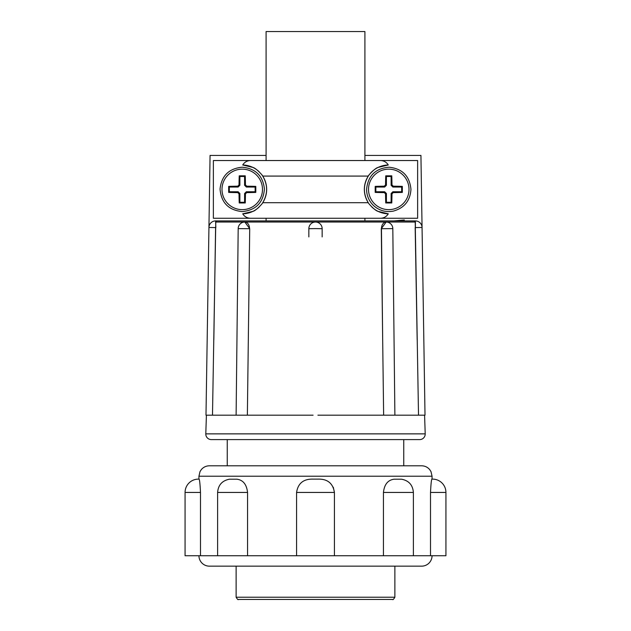 <?xml version="1.0" encoding="UTF-8"?>
<svg xmlns="http://www.w3.org/2000/svg" width="631" height="631" viewBox="0 0 631 631"><rect width="100%" height="100%" fill="white"/><g stroke="black" fill="none" stroke-linecap="round" stroke-linejoin="round"><path stroke-width="0.95" d="M394.888 415.182L392.813 228.619L381.282 228.698L386.156 222.033A6.657 4.709 -90 0 0 381.447 228.698L382.678 339.738L381.282 228.698M383.632 415.182L382.678 339.738M313.086 415.182L206.416 415.182L205.793 433.868A5.553 5.553 0 0 0 211.346 439.602L419.654 439.602A5.553 5.553 0 0 0 425.207 433.868L205.793 433.868M315.5 228.588L308.843 228.698A6.657 6.657 0 0 1 315.5 222.033A6.657 6.657 0 0 1 322.157 228.698L315.5 228.588M308.843 236.909L308.843 228.698M236.112 415.182L238.187 228.619L249.553 228.698A6.657 4.709 90 0 0 244.844 222.033A6.657 6.657 0 0 0 238.187 228.619M425.207 433.868L424.584 415.182L317.914 415.182M364.907 160.534L364.907 31.55L266.093 31.55L266.093 160.534M267.355 160.534L363.645 160.534M363.645 218.263L315.5 218.263M364.907 220.921L364.907 218.263M211.346 439.602L227.255 439.602L227.255 465.796M403.745 439.602L403.745 465.796M242.233 169.155A20.239 20.239 0 0 1 262.48 189.403A20.239 20.239 0 0 1 242.233 209.642A20.239 20.239 0 0 1 221.994 189.403A20.239 20.239 0 0 1 242.233 169.155M409.006 189.403A20.239 20.239 0 0 1 388.767 209.642A20.239 20.239 0 0 1 368.52 189.403A20.239 20.239 0 0 1 388.767 169.155A20.239 20.239 0 0 1 409.006 189.403M315.5 465.796L421.642 465.796C424.908 465.867 427.605 467.145 429.719 469.638L430.997 471.633L432.054 476.216L198.946 476.216L200.003 471.633L201.281 469.638C203.395 467.145 206.092 465.867 209.358 465.796L315.5 465.796M247.557 492.44L217.616 492.44C218.208 485.058 222.136 480.641 229.408 479.205L236.933 479.205C243.101 480.025 246.642 484.434 247.557 492.44L247.557 555.737L296.578 555.737L296.578 492.44C298.006 483.354 303.456 478.913 312.921 479.118L318.079 479.118C327.544 478.905 332.994 483.346 334.422 492.44L334.422 555.737L383.443 555.737L383.443 492.44C384.334 484.458 387.876 480.049 394.067 479.205L401.592 479.213C408.864 480.641 412.792 485.058 413.384 492.44L383.443 492.44M383.443 555.737L430.508 555.737L430.508 492.44C430.965 483.354 431.47 478.913 432.03 479.118L432.614 479.118L432.03 479.118L432.054 476.216M296.578 492.44L334.422 492.44L333.286 487.211M296.578 555.737L334.422 555.737M198.946 555.737A10.411 10.411 0 0 0 209.358 566.149L421.642 566.149A10.411 10.411 0 0 0 432.054 555.737M200.492 492.44L185.072 492.44A13.322 13.322 0 0 1 198.386 479.118L198.946 479.118C199.53 478.905 200.035 483.346 200.492 492.44L200.492 555.737L247.557 555.737M430.508 555.737L445.928 555.737L445.928 492.44A13.322 13.322 0 0 0 432.614 479.118M236.128 566.149L236.128 597.234L394.872 597.234L394.872 566.149M236.128 597.234C237.406 599.3 238.147 600.042 238.352 599.45L392.648 599.45C392.868 600.034 393.61 599.292 394.872 597.234M330.258 599.45L321.25 599.45M315.5 599.45L304.402 599.45M418.511 415.182L415.222 222.017L414.181 220.921L215.597 220.921A6.657 6.657 90 0 0 208.94 227.483L205.99 415.182L206.44 415.182M415.222 222.017L215.778 222.017L212.489 415.182M244.844 222.033L249.718 228.698L247.368 415.182M322.157 236.909L322.157 228.698M215.778 222.017L216.819 220.921L266.093 220.921L266.093 218.263M424.56 415.182L425.01 415.182L422.06 227.483A6.657 6.657 0 0 0 415.403 220.921L414.181 220.921M364.907 155.431L420.932 155.431L422.06 227.483L415.403 227.586L415.403 220.921M213.838 339.738L215.597 227.586L208.94 227.483L210.068 155.431L266.093 155.431M404.258 219.927L404.305 220.921L393.799 220.921L404.108 219.998M380.217 218.263L417.627 218.263L417.627 160.534L213.373 160.534L213.373 218.263L380.217 218.263C383.719 218.247 386.409 216.764 388.286 213.814A24.42 24.42 0 0 1 371.769 206.936M259.238 206.936A24.42 24.42 0 0 1 242.714 213.814C244.568 216.749 247.257 218.231 250.783 218.263M250.783 160.534C247.281 160.558 244.591 162.033 242.714 164.983A24.42 24.42 0 0 1 259.231 171.861M262.015 175.071A24.42 24.42 0 0 1 262.709 202.717C263.466 202.48 256.139 210.762 252.881 211.377L242.714 213.814M242.714 164.983L252.881 167.42C256.131 168.035 263.458 176.301 262.709 176.081L368.291 176.081C367.534 176.317 374.861 168.035 378.119 167.42L388.286 164.983C386.432 162.049 383.743 160.566 380.217 160.534M388.286 213.814L378.119 211.377C374.869 210.762 367.542 202.496 368.291 202.717A24.42 24.42 0 0 1 368.985 175.079M370.137 173.612A24.42 24.42 0 0 1 388.286 164.983M368.291 176.081C363.109 184.978 363.109 193.859 368.291 202.717L262.709 202.717C267.891 193.82 267.891 184.938 262.709 176.081M239.22 202.961A30.54 2.13 -90 0 1 239.023 193.875A30.383 2.122 -135 0 1 237.761 192.613A30.54 2.13 180 0 1 228.674 192.416A28.261 1.972 -90 0 1 228.674 186.382A30.54 2.13 -0 0 1 237.761 186.184A30.383 2.122 -45 0 1 239.023 184.922A30.54 2.13 -90 0 1 239.22 175.836A28.261 1.972 -0 0 1 245.254 175.836A30.54 2.13 90 0 1 245.451 184.922L246.713 186.184A30.54 2.13 -0 0 1 255.8 186.382A28.261 1.972 90 0 1 255.8 192.416A30.54 2.13 180 0 1 246.713 192.613L245.451 193.875A30.54 2.13 90 0 1 245.254 202.961A28.261 1.972 180 0 1 239.22 202.961L239.883 202.299L244.591 202.299L245.254 202.961M385.746 202.961A30.54 2.13 -90 0 1 385.549 193.875A30.383 2.122 -135 0 1 384.287 192.613A30.54 2.13 180 0 1 375.2 192.416A28.261 1.972 -90 0 1 375.2 186.382A30.54 2.13 -0 0 1 384.287 186.184A30.383 2.122 -45 0 1 385.549 184.922A30.54 2.13 -90 0 1 385.746 175.836A28.261 1.972 -0 0 1 391.78 175.836A30.54 2.13 90 0 1 391.977 184.922L393.239 186.184A30.54 2.13 -0 0 1 402.326 186.382A28.261 1.972 90 0 1 402.326 192.416A30.54 2.13 180 0 1 393.239 192.613L391.977 193.875A30.54 2.13 90 0 1 391.78 202.961A28.261 1.972 180 0 1 385.746 202.961L386.409 202.299L391.117 202.299L391.78 202.961M237.761 192.613L238.124 191.753L239.883 193.512L239.023 193.875M239.883 193.512L239.883 202.299M244.591 202.299L244.591 193.512L245.451 193.875M244.591 193.512L246.35 191.753L246.713 192.613M246.35 191.753L255.137 191.753L255.8 192.416M255.137 191.753L255.137 187.044L255.8 186.382M255.137 187.044L246.35 187.044L246.713 186.184M246.35 187.044L244.591 185.285L245.451 184.922M244.591 185.285L244.591 176.499L245.254 175.836M244.591 176.499L239.883 176.499L239.22 175.836M239.883 176.499L239.883 185.285L239.023 184.922M239.883 185.285L238.124 187.044L237.761 186.184M238.124 187.044L229.337 187.044L228.674 186.382M229.337 187.044L229.337 191.753L228.674 192.416M229.337 191.753L238.124 191.753M384.287 192.613L384.65 191.753L386.409 193.512L385.549 193.875M386.409 193.512L386.409 202.299M391.117 202.299L391.117 193.512L391.977 193.875M391.117 193.512L392.876 191.753L393.239 192.613M392.876 191.753L401.663 191.753L402.326 192.416M401.663 191.753L401.663 187.044L402.326 186.382M401.663 187.044L392.876 187.044L393.239 186.184M392.876 187.044L391.117 185.285L391.977 184.922M391.117 185.285L391.117 176.499L391.78 175.836M391.117 176.499L386.409 176.499L385.746 175.836M386.409 176.499L386.409 185.285L385.549 184.922M386.409 185.285L384.65 187.044L384.287 186.184M384.65 187.044L375.863 187.044L375.2 186.382M375.863 187.044L375.863 191.753L375.2 192.416M375.863 191.753L384.65 191.753M312.921 479.118L318.079 479.118M185.072 492.44L185.072 555.737L200.492 555.737M198.946 476.216L198.946 479.118L198.386 479.118M445.928 492.44L430.508 492.44M248.322 339.738L249.718 228.698M215.834 227.586L215.597 220.921M415.166 227.586L417.162 339.738M242.233 167.207C255.555 168.477 262.946 175.757 264.421 189.048C263.277 202.709 255.878 210.226 242.233 211.59C228.596 210.226 221.197 202.709 220.053 189.048C221.528 175.757 228.919 168.477 242.233 167.207M410.955 189.403C410.182 200.808 404.282 208.056 393.263 211.125C386.211 212.426 379.909 210.809 374.349 206.274C369.293 201.786 366.706 196.162 366.572 189.403C367.936 175.757 375.453 168.359 389.114 167.215C402.404 168.69 409.685 176.081 410.955 189.403M217.616 555.737L217.616 492.44M392.813 228.619A6.657 6.657 0 0 0 386.156 222.033M413.384 555.737L413.384 492.44"/></g></svg>
